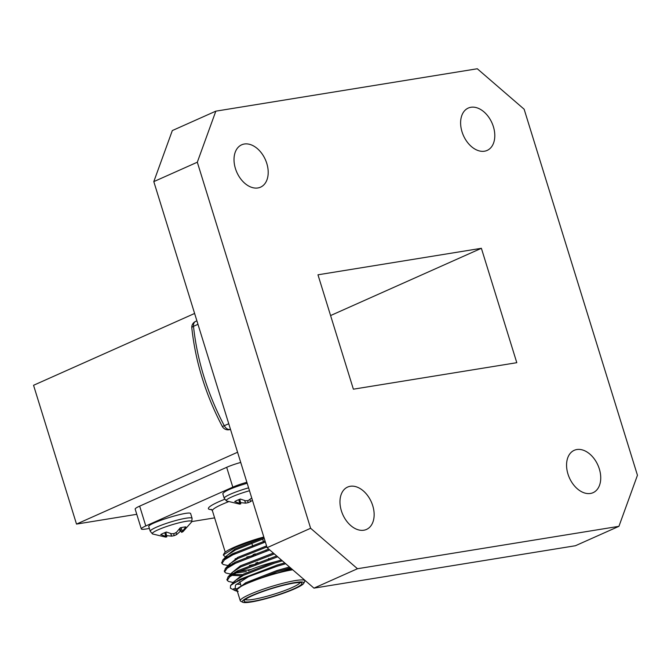 <?xml version="1.0" encoding="UTF-8"?>
<svg xmlns="http://www.w3.org/2000/svg" width="671" height="671" viewBox="0 0 671 671"><rect width="100%" height="100%" fill="white"/><g stroke="black" fill="none" stroke-linecap="round" stroke-linejoin="round"><path stroke-width="1.01" d="M481.384 248.295L317.97 274.8L353.382 389.188L516.796 362.692L481.384 248.295L330.585 315.555M197.316 162.214L153.802 181.623L267.117 547.679L310.623 528.27L357.475 568.731L618.93 526.324L637.45 475.269L524.135 109.214L477.291 68.761L215.827 111.16L197.316 162.214L310.623 528.27M153.802 181.623L172.321 130.568L215.827 111.16M357.475 568.731L313.961 588.132L575.424 545.733L618.93 526.324M313.961 588.132L267.117 547.679M567.968 474.045A23.191 15.609 66 0 0 593.097 492.673A23.191 15.609 66 0 0 597.903 465.146A23.191 15.609 66 0 0 574.208 450.325A23.191 15.609 66 0 0 567.968 474.045M341.371 510.79A23.191 15.609 66 0 0 366.5 529.427A23.191 15.609 66 0 0 371.306 501.891A23.191 15.609 66 0 0 347.612 487.071A23.191 15.609 66 0 0 341.371 510.79M235.42 168.53A23.191 15.609 66 0 0 260.549 187.167A23.191 15.609 66 0 0 265.364 159.631A23.191 15.609 66 0 0 241.661 144.81A23.191 15.609 66 0 0 235.42 168.53M462.017 131.784A23.191 15.609 66 0 0 487.154 150.413A23.191 15.609 66 0 0 491.96 122.885A23.191 15.609 66 0 0 468.266 108.065A23.191 15.609 66 0 0 462.017 131.784M194.615 313.458L33.55 385.288L76.511 524.085L136.775 514.305M237.576 452.246L76.511 524.085M141.304 528.949L135.173 509.121A16.104 2.088 -17.2 0 1 139.66 506.127L145.792 525.955A16.104 2.088 162.8 0 0 141.304 528.949A16.104 2.088 162.8 0 0 145.817 529.033L149.381 528.454M246.869 482.273A16.104 2.088 162.8 0 0 232.812 487.146L226.672 467.318L139.66 506.127M226.672 467.318A16.104 2.088 -17.2 0 1 240.738 462.445M166.802 536.859L160.746 534.535A15.005 1.946 -17.2 0 1 166.358 532.036L171.617 533.772L174.2 533.554L176.54 532.271L180.239 527.809A15.005 1.946 -17.2 0 1 185.859 526.903L181.615 532.355L183.015 531.642L191.721 521.837A20.692 2.684 -17.2 0 0 171.231 524.999A20.692 2.684 -17.2 0 0 152.543 533.965L165.695 537.11L166.802 536.859L165.838 532.229M165.695 536.406L164.831 532.631M182.47 531.306L181.036 527.641M181.615 532.355L179.92 528.295M181.069 531.055A15.005 1.946 -17.2 0 1 180.256 531.365L179.308 529.151M180.256 531.365L176.557 534.644L176.028 532.581M176.557 534.644L174.217 535.651L173.596 533.63M174.217 535.651L171.625 536.146L170.694 533.571M171.625 536.146L166.374 535.592M190.673 513.734C190.883 509.834 146.454 523.59 148.836 526.685L150.262 531.298A21.9 2.843 -17.2 0 1 170.342 522.105A21.9 2.843 -17.2 0 1 192.099 518.347L190.673 513.734M249.495 490.744A20.692 2.684 -17.2 0 0 226.504 500.977A20.692 2.684 -17.2 0 1 226.504 500.977L239.664 504.122L240.763 503.871L239.807 499.241M240.763 503.871L239.656 503.426L238.801 499.643M239.656 503.426L234.716 501.547A15.005 1.946 -17.2 0 1 240.319 499.048L245.578 500.784L248.169 500.566L251.751 498.025M252.43 500.231L250.518 501.665L249.998 499.593M250.518 501.665L248.178 502.663L247.557 500.641M248.178 502.663L245.594 503.158L244.663 500.583M245.594 503.158L240.344 502.604M247.171 483.246C232.292 487.691 224.173 491.18 222.797 493.697L224.223 498.31A21.9 2.843 -17.2 0 1 248.597 487.851M248.547 576.641L235.487 585.062L234.984 590.564L230.405 588.199L230.572 585.473A40.26 5.225 -17.2 0 1 248.547 576.641L277.45 566.131L285.737 563.757M236.578 581.824L235.404 581.9M233.365 582.537L228.61 581.489L227.226 580.398L229.717 576.775L238.104 571.784L277.693 556.813M246.358 571.558L232.778 573.428M230.74 574.066L225.984 573.017L224.609 571.918L227.1 568.295L235.479 563.304L269.742 549.943M232.694 564.756L228.559 565.024M228.123 565.594L223.359 564.546L221.984 563.447L224.475 559.824L232.854 554.833L265.364 542.025M230.572 585.473L240.394 579.199L277.123 565.074L284.722 562.885M239.186 579.811L239.388 580.474L237.618 580.641M227.201 579.819L227.955 576.985L237.769 570.719L276.695 555.949M251.164 569.436L234.993 572.17M224.575 571.348L225.339 568.513L235.152 562.248L268.752 549.088M235.412 563.338L232.367 563.69M221.95 562.877L222.713 560.042L232.527 553.776L265.037 540.969M238.163 591.428L236.343 590.044C236.544 588.71 239.748 586.647 245.963 583.854L256.599 579.467L291.315 568.58M292.422 569.536A35.429 4.596 162.8 0 0 256.599 579.467M292.724 569.788A33.818 4.387 162.8 0 0 246.391 583.787A33.818 4.387 162.8 0 0 236.964 590.077L240.277 600.755A33.818 4.387 -17.2 0 1 249.696 594.464A33.818 4.387 -17.2 0 1 284.336 582.906A33.818 4.387 -17.2 0 1 304.877 580.75A33.818 4.387 -17.2 0 1 304.768 581.388L303.711 583.359A32.208 4.177 162.8 0 0 286.098 584.357A32.208 4.177 162.8 0 0 251.256 595.814A32.208 4.177 162.8 0 0 242.709 602.239A32.208 4.177 162.8 0 0 274.28 596.267A32.208 4.177 162.8 0 0 303.711 583.359M242.709 602.239L240.721 601.216A33.818 4.387 -17.2 0 1 240.277 600.755M252.564 595.596A30.27 3.925 -17.2 0 1 281.786 585.708A30.27 3.925 -17.2 0 1 301.564 582.914A30.27 3.925 -17.2 0 1 274.213 596.024A30.27 3.925 -17.2 0 1 244.227 600.662A30.27 3.925 -17.2 0 1 252.564 595.596M234.984 590.564L237.425 591.319M236.888 588.719L233.516 588.786M234.405 554.078A35.429 4.596 -17.2 0 1 230.958 554.573M259.031 538.335L235.085 547.494L223.3 554.967L224.215 553.281A35.429 4.596 -17.2 0 1 259.031 538.335L263.812 537.001M231.872 554.103A33.818 4.387 162.8 0 0 235.378 553.609M191.856 521.568L214.619 517.878M232.812 487.146L145.792 525.955M223.3 554.967L225.498 557.123M226.58 557.19L228.417 557.207M245.368 599.488A28.66 3.716 162.8 0 0 273.676 594.305A28.66 3.716 162.8 0 0 299.954 582.587M275.563 561.669A25.439 3.296 162.8 0 0 248.278 570.669M236.343 590.044L245.636 582.797L277.006 570.509L289.503 567.003M234.775 582.763L234.355 582.554M233.76 581.858L243.011 574.326L274.38 562.03L281.367 559.983M241.577 574.51L233.063 574.561L231.73 574.074M231.143 573.378L240.394 565.846L273.365 553.072M257.765 562.508L255.81 562.977M230.447 566.089L229.105 565.603M228.576 565.108L237.769 557.375L266.563 545.892M255.139 554.036L253.185 554.506M227.821 557.609L225.892 556.435L235.144 548.903L263.946 537.421M245.963 583.854L277.333 571.566L290.526 567.892M240.587 584.34L236.444 584.173M230.581 585.464L235.06 580.759L243.347 575.383L274.707 563.095L282.374 560.855M240.394 575.718L232.661 575.416L231.428 574.267M227.955 576.985L232.443 572.279L240.721 566.911L274.355 553.927M256.137 564.034L249.411 565.502M229.432 566.659L228.811 565.796M225.339 568.513L229.817 563.808L238.096 558.431L266.89 546.957M253.512 555.563L246.785 557.031M238.029 558.465L235.144 558.767M226.815 558.188L226.219 557.492L227.192 555.336L235.471 549.96L264.273 538.477M197.979 324.319L193.508 326.316A193.231 130.048 66 0 0 224.282 425.716L228.744 423.728M196.897 320.83L195.596 321.409A6.442 4.336 -114 0 0 193.508 326.316A6.442 2.08 174 0 0 191.814 327.96C195.496 361.862 205.645 394.674 222.269 426.387A6.442 0.47 -27.8 0 0 224.282 425.716A6.442 4.336 -114 0 0 229.851 429.482L230.497 429.373M230.447 429.214L229.851 429.482A6.442 4.689 80.8 0 1 228.996 429.742A6.442 6.442 0 0 1 222.269 426.387M228.291 501.807A33.818 4.387 162.8 0 0 212.413 510.765L211.172 509.306M211.642 509.591A37.039 4.806 -17.2 0 1 224.668 499.291M195.596 321.409A6.442 6.442 0 0 0 191.814 327.96M230.53 429.49L228.996 429.742M152.543 533.965L150.262 531.298M191.721 521.837L192.099 518.347M226.513 500.977L224.223 498.31M227.226 580.39L226.899 579.333M224.609 571.918L224.273 570.862M221.984 563.447L221.656 562.39M304.684 580.113L304.877 580.75M225.23 552.158L212.413 510.765M239.765 581.69L240.923 585.431M227.192 555.336L222.713 560.042M251.7 542.906L252.774 546.379M255.064 553.793L255.391 554.85M257.689 562.264L258.016 563.33M262.629 539.014L263.728 542.554M266.018 549.968L266.345 551.025M268.643 558.44L268.97 559.505"/></g></svg>
